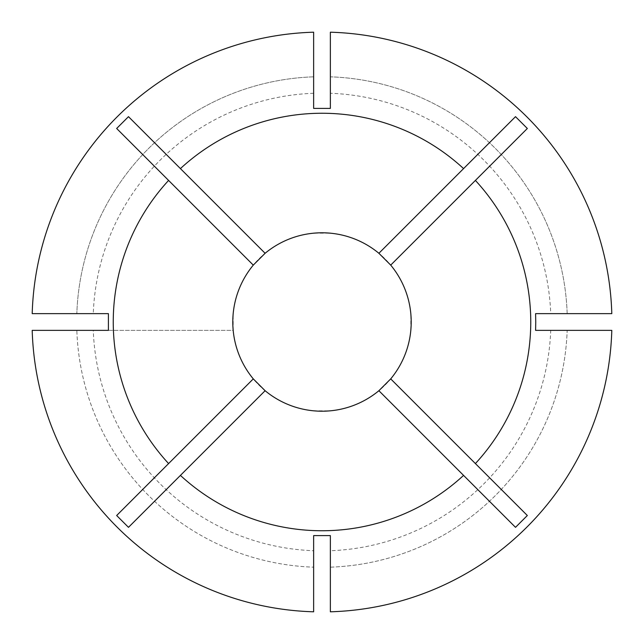 <?xml version="1.0" encoding="UTF-8"?>
<svg xmlns="http://www.w3.org/2000/svg" width="644" height="644" viewBox="0 0 644 644"><rect width="100%" height="100%" fill="white"/><g stroke="black" fill="none" stroke-linecap="round" stroke-linejoin="round"><path stroke-width="0.48" stroke-dasharray="3.22 2.42" d="M108.401 330.364L233.192 330.364A89.202 89.202 0 0 0 313.636 410.808L330.364 410.808A89.202 89.202 0 0 0 410.808 330.364L410.808 313.636A89.202 89.202 0 0 0 330.364 233.192L313.636 233.192A89.202 89.202 0 0 0 233.192 313.636L233.192 330.364L93.275 330.364A228.878 228.878 0 0 0 313.636 550.725L313.636 611.8A289.913 289.913 0 0 1 32.208 330.364L76.829 330.364A245.308 245.308 0 0 0 313.636 567.171A245.308 245.308 0 0 1 76.829 330.364L32.208 330.364A289.913 289.913 0 0 0 313.636 611.792M313.636 108.401L313.636 32.2A289.913 289.913 0 0 0 32.208 313.636L108.401 313.636M313.636 76.829A245.308 245.308 0 0 0 76.829 313.636A245.308 245.308 0 0 1 313.636 76.829M567.171 313.636L611.8 313.636L567.171 313.636A245.308 245.308 0 0 0 330.364 76.829L330.364 32.2L330.364 76.829A245.308 245.308 0 0 1 567.171 313.636M330.364 567.171A245.308 245.308 0 0 0 567.171 330.364L611.8 330.364L567.171 330.364A245.308 245.308 0 0 1 330.364 567.171L330.364 611.8A289.913 289.913 0 0 0 611.792 330.364A289.913 289.913 0 0 1 330.364 611.792L330.364 567.171M611.792 313.636A289.913 289.913 0 0 0 330.364 32.208A289.913 289.913 0 0 1 611.792 313.636L550.725 313.636A228.878 228.878 0 0 0 330.364 93.275L330.364 32.208M313.636 32.208A289.913 289.913 0 0 0 32.208 313.636M313.636 93.275A228.878 228.878 0 0 0 93.275 313.636M330.364 535.599L330.364 550.725A228.878 228.878 0 0 0 550.725 330.364L611.792 330.364M330.364 550.725L330.364 611.792M535.599 313.636L550.725 313.636M330.364 108.401L330.364 93.275M535.599 330.364L550.725 330.364M32.208 330.364L93.275 330.364M313.636 535.599L313.636 550.725M265.111 253.285L128.486 116.661M253.285 265.111L116.661 128.486M390.715 265.111L527.339 128.486M378.889 253.285L512.93 119.245M378.889 390.715L515.514 527.339M390.715 378.889L527.339 515.514M253.285 378.889L116.661 515.514M265.111 390.715L128.486 527.339"/><path stroke-width="0.97" d="M390.715 378.889A89.202 89.202 0 0 0 390.715 265.111L527.339 128.486L515.514 116.661L463.575 168.599A208.745 208.745 0 0 0 180.425 168.599L265.111 253.285L253.285 265.111A89.202 89.202 0 0 0 253.285 378.889L265.111 390.715A89.202 89.202 0 0 0 378.889 390.715L390.715 378.889L475.401 463.575A208.745 208.745 0 0 0 475.401 180.425M535.744 322L535.599 313.636L611.8 313.636A289.921 289.921 0 0 0 330.364 32.2L330.364 108.401L313.636 108.401L313.636 32.2A289.921 289.921 0 0 0 32.2 313.636L108.401 313.636L108.401 330.364L32.2 330.364A289.921 289.921 0 0 0 313.636 611.8L313.636 535.599L330.364 535.599L330.364 611.8A289.921 289.921 0 0 0 611.8 330.364L535.599 330.364L535.744 322M180.425 168.599L128.486 116.661L116.661 128.486L168.599 180.425A208.745 208.745 0 0 0 168.599 463.575L253.285 378.889M168.599 463.575L116.661 515.514L128.486 527.339L180.425 475.401A208.745 208.745 0 0 0 463.575 475.401L515.514 527.339L527.339 515.514L475.401 463.575M390.715 265.111L378.889 253.285A89.202 89.202 0 0 0 265.111 253.285M180.425 475.401L265.111 390.715M463.575 475.401L378.889 390.715M168.599 180.425L253.285 265.111M378.889 253.285L463.575 168.599M512.93 119.245L515.514 116.661"/></g></svg>
